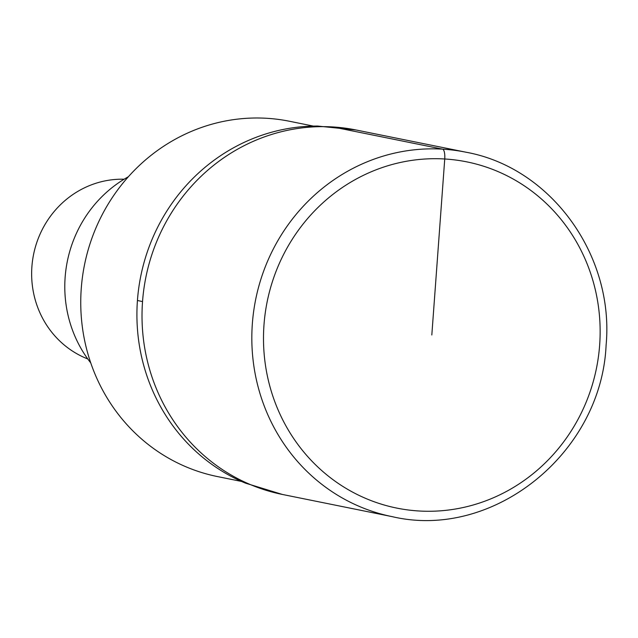 <?xml version="1.0" encoding="UTF-8"?>
<svg xmlns="http://www.w3.org/2000/svg" width="638" height="638" viewBox="0 0 638 638"><rect width="100%" height="100%" fill="white"/><g stroke="black" fill="none" stroke-linecap="round" stroke-linejoin="round"><path stroke-width="0.96" d="M142.537 301.575A185.913 176.814 101.4 0 0 282.347 494.442A185.913 176.814 -78.6 0 1 142.537 301.575A185.913 176.814 -78.6 0 1 356.06 129.985A185.913 176.814 101.4 0 0 142.537 301.575A309.861 12.664 4.2 0 1 137.433 300.466A185.355 176.287 101.4 0 0 245.486 483.149M317.644 126.061A185.355 176.287 101.4 0 0 137.433 300.466M313.394 126.101L289.429 121.252A181.264 172.396 101.4 0 0 81.257 288.551A181.264 172.396 101.4 0 0 217.574 476.594L241.539 481.443M128.405 176.726A122.185 116.204 101.4 0 0 65.132 277.323A122.185 116.204 101.4 0 0 90.755 362.918M124.115 179.222A92.957 88.411 101.4 0 0 31.9 266.66A92.957 88.411 101.4 0 0 87.773 358.955M431.822 334.982L444.742 158.99A9.299 2.847 -86.6 0 0 442.605 149.156L332.797 126.954M245.494 483.149L282.347 494.442L392.155 516.644A185.913 176.814 -78.6 0 1 252.345 323.777A185.913 176.814 -78.6 0 1 465.852 152.187L356.044 129.985L317.708 126.069M263.988 324.878A176.622 167.977 -78.6 0 1 444.742 158.99A176.622 167.977 -78.6 0 1 599.648 345.094A176.622 167.977 -78.6 0 1 418.895 510.982A176.622 167.977 -78.6 0 1 263.988 324.878M392.155 516.644C492.983 540.434 601.371 453.427 606.1 345.206C614.522 255.24 550.841 167.459 465.852 152.187"/></g></svg>
